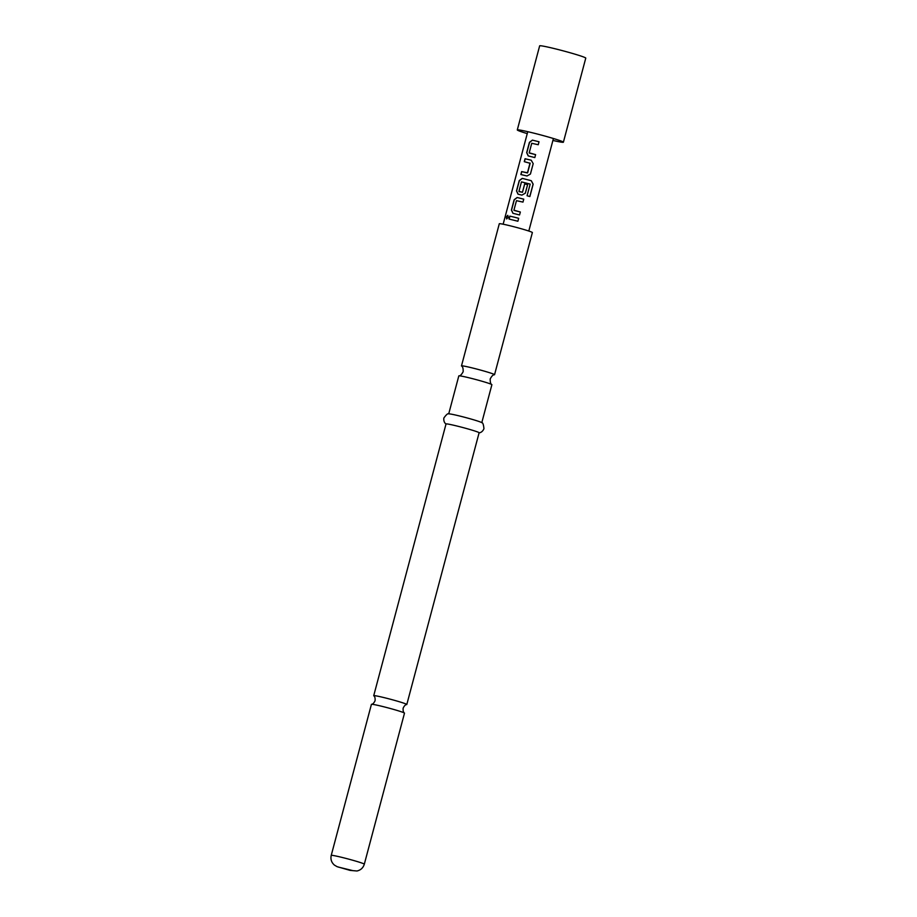 <?xml version="1.0" encoding="UTF-8"?>
<svg xmlns="http://www.w3.org/2000/svg" width="917" height="917" viewBox="0 0 917 917"><rect width="100%" height="100%" fill="white"/><g stroke="black" fill="none" stroke-linecap="round" stroke-linejoin="round"><path stroke-width="1.38" d="M506.287 216.985L507.731 215.335L508.27 217.34L506.642 218.934L506.287 216.985L507.823 215.369M331.232 855.389L371.419 704.371A17.114 0.871 14.9 0 1 371.5 704.313A17.114 0.871 14.9 0 1 382.297 706.411A17.114 0.871 14.9 0 1 403.491 712.578A17.114 0.871 14.9 0 1 404.454 713.071A17.114 0.871 14.9 0 1 404.489 713.174L364.313 864.192A17.114 0.871 -165.1 0 0 363.315 863.596A17.114 0.871 -165.1 0 0 345.01 858.163A17.114 0.871 -165.1 0 0 331.232 855.389C330.384 859.286 331.461 862.53 334.476 865.144L337.124 866.68L350.156 870.405L356.965 870.99C360.725 870.13 363.166 867.872 364.313 864.192M481.78 422.691L491.89 384.716A17.114 0.871 -165.1 0 0 491.833 384.613A17.114 0.871 -165.1 0 0 490.893 384.12A17.114 0.871 -165.1 0 0 469.687 377.953A17.114 0.871 -165.1 0 0 458.913 375.844A17.114 0.871 -165.1 0 0 458.809 375.913L448.711 413.888M529.327 153.047L535.608 154.629L534.817 157.575L528.203 155.901L526.679 152.646L529.418 142.353L532.399 140.118L539.024 141.78L538.245 144.726L531.734 143.293L529.212 152.807L535.597 154.641L534.817 157.586M528.295 155.936L526.817 152.692L529.556 142.387L532.49 140.152L539.024 141.78L538.233 144.737M520.994 174.562L521.773 171.628L527.619 172.797L530.152 163.283L524.283 161.679L525.063 158.733L531.184 160.188L533.201 163.65L530.393 174.081L526.977 175.984L520.867 174.528L521.647 171.582L527.378 172.946M524.409 161.713L525.2 158.779L531.184 160.188M519.068 191.619L522.484 192.272L524.719 183.904L527.607 184.661L525.303 193.212L521.888 195.115L518.025 194.163L516.5 190.908L519.24 180.603L522.22 178.368L531.287 180.706L533.155 184.191L529.866 196.547L527.069 195.757L530.175 184.111L521.475 181.875L518.942 191.389L522.449 192.249L524.673 183.881L527.619 184.649L525.372 193.086M518.116 194.198L516.638 190.954L519.377 180.649L522.323 178.402L531.287 180.706M514.059 210.429L520.329 212.022L519.549 214.968L512.935 213.294L511.411 210.039L514.15 199.734L517.131 197.499L523.756 199.161L522.965 202.107L516.466 200.674L513.933 210.188L520.34 212.01L519.549 214.956M513.027 213.329L511.548 210.085L514.288 199.78L517.234 197.533L523.745 199.172L522.965 202.118M509.141 219.094L509.932 216.16L513.978 217.1L518.655 218.303L517.887 221.238L509.015 219.048L509.795 216.114L513.91 217.077L518.667 218.292L517.876 221.238M527.252 133.63A23.853 1.215 14.9 0 1 517.291 129.939A23.853 1.215 14.9 0 1 532.445 132.793A23.853 1.215 14.9 0 1 563.393 142.204A23.853 1.215 14.9 0 1 552.905 140.461M517.291 129.939L539.654 45.85A23.853 1.215 14.9 0 1 554.819 48.704A23.853 1.215 14.9 0 1 585.768 58.115L563.393 142.204M527.252 133.618A23.555 1.204 14.9 0 1 517.612 129.962A23.555 1.204 14.9 0 1 532.548 132.827A23.555 1.204 14.9 0 1 563.095 142.066A23.555 1.204 14.9 0 1 552.917 140.439M404.454 713.071C403.377 712.394 402.941 710.755 403.136 708.165C404.248 705.826 405.44 704.623 406.712 704.554A17.114 0.871 -165.1 0 0 406.804 704.497A17.114 0.871 -165.1 0 0 405.807 703.912A17.114 0.871 -165.1 0 0 384.601 697.745A17.114 0.871 -165.1 0 0 373.723 695.694A17.114 0.871 -165.1 0 0 373.769 695.785C374.847 696.473 375.282 698.112 375.076 700.703C373.964 703.041 372.772 704.245 371.5 704.313M491.833 384.613C490.664 384.131 490.125 382.229 490.217 378.904C491.787 375.97 493.197 374.594 494.458 374.766A17.114 0.871 -165.1 0 0 494.55 374.698L532.376 232.563A17.114 0.871 -165.1 0 0 531.379 231.978A17.114 0.871 -165.1 0 0 513.073 226.533A17.114 0.871 -165.1 0 0 499.295 223.759L461.48 365.906A17.114 0.871 -165.1 0 0 461.526 365.998C462.707 366.479 463.245 368.382 463.154 371.706C461.583 374.64 460.162 376.027 458.913 375.844M494.55 374.698A17.114 0.871 -165.1 0 0 493.552 374.113A17.114 0.871 -165.1 0 0 472.347 367.946A17.114 0.871 -165.1 0 0 461.48 365.906M406.804 704.497L479.11 432.755A17.114 0.871 -165.1 0 0 478.112 432.171A17.114 0.871 -165.1 0 0 459.807 426.737A17.114 0.871 -165.1 0 0 446.029 423.963L373.723 695.694M478.915 432.835C478.491 432.881 482.033 433.191 483.947 428.686C483.511 424.388 482.743 422.359 481.631 422.588A17.114 0.871 -165.1 0 0 480.772 422.164A17.114 0.871 -165.1 0 0 463.624 417.017A17.114 0.871 -165.1 0 0 448.883 413.876C448.035 413.12 446.361 414.507 443.851 418.026C443.278 422.886 446.499 424.365 446.166 424.124M506.723 218.957L506.471 217.031M531.241 180.695L533.075 184.179L529.785 196.536M530.462 173.966L533.201 163.65M531.218 160.211L533.201 163.662M527.424 172.969L530.015 163.031M352.437 870.531L338.316 867.069L352.437 870.531M528.811 231.038L553.421 138.524M503.146 224.218L527.768 131.693"/></g></svg>
